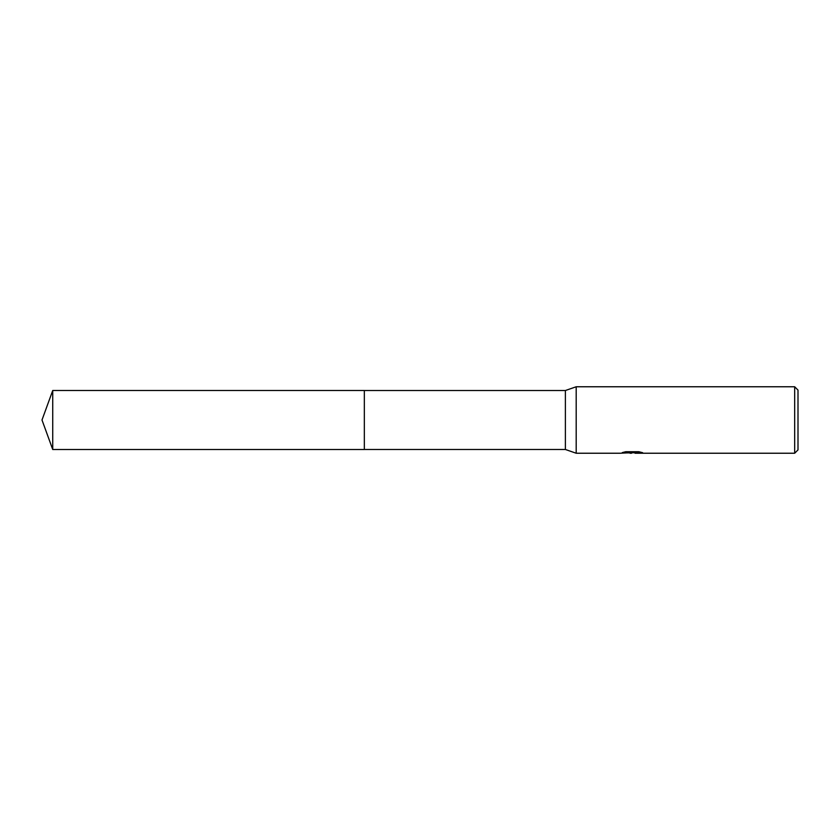 <?xml version="1.0" encoding="UTF-8"?>
<svg xmlns="http://www.w3.org/2000/svg" width="840" height="840" viewBox="0 0 840 840"><rect width="100%" height="100%" fill="white"/><g stroke="black" fill="none" stroke-linecap="round" stroke-linejoin="round"><path stroke-width="1.26" d="M625.632 451.752L632.898 451.752L632.898 452.603L620.267 453.233L576.188 453.233L565.383 449.484L364.34 449.484L364.34 390.516L565.383 390.516L576.188 386.768L794.682 386.768L798 390.096L798 449.904L794.682 453.233L635.093 453.233L634.966 452.382L639.072 451.773M565.383 449.484L565.383 390.516M576.188 453.233L576.188 386.768M634.966 452.707L627.711 452.907M631.575 453.233L630 453.233M794.682 453.233L794.682 386.768M632.898 452.603L622.272 452.603L625.737 451.731L638.841 451.731L642.642 452.697L634.966 453.212M52.731 449.495L52.731 390.506L364.34 390.506L364.34 449.495L52.731 449.495L42 420L52.731 390.506M632.898 452.403L634.966 452.403"/></g></svg>

